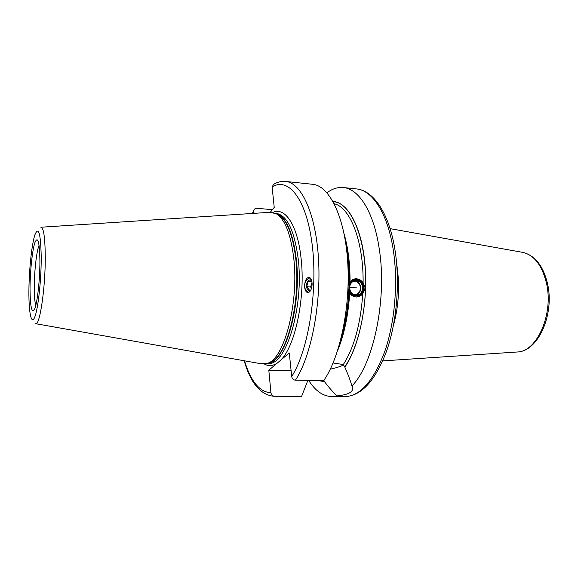 <?xml version="1.0" encoding="UTF-8"?>
<svg xmlns="http://www.w3.org/2000/svg" width="578" height="578" viewBox="0 0 578 578"><rect width="100%" height="100%" fill="white"/><g stroke="black" fill="none" stroke-linecap="round" stroke-linejoin="round"><path stroke-width="0.87" d="M355.672 295.141C358.757 294.209 360.455 291.962 360.766 288.415C360.52 284.051 358.454 281.515 354.574 280.814M362.666 288.27C362.327 283.531 360.029 280.98 355.773 280.626C352.132 281.146 350.087 283.444 349.647 287.519C349.972 292.208 352.226 294.758 356.416 295.17C360.13 294.701 362.211 292.403 362.666 288.27M348.137 290.293L347.949 289.549M363.157 288.278C363.208 298.067 348.859 297.316 349.48 287.483C349.48 277.628 363.808 278.538 363.157 288.278M349.177 285.12C351.46 276.125 364.516 279.058 363.822 288.321C363.945 297.634 350.73 299.043 349.025 289.802M347.956 289.412L348.758 292.02M356.677 297.005C361.134 296.247 363.62 293.371 364.133 288.379C363.707 282.432 360.824 279.239 355.477 278.806L355.289 278.82M349.199 283.877L350.058 282.013C351.518 280.027 353.425 278.943 355.781 278.777C358.801 278.748 361.243 280.092 363.114 282.808L365.469 288.278L362.774 293.703C361.142 295.784 359.075 296.882 356.59 297.005C353.664 296.969 351.373 295.625 349.712 292.981L348.975 290.951M341.266 337.697C345.528 323.109 348.064 307.156 348.859 289.838L349.018 284.932C349.264 271.414 348.361 258.814 346.294 247.117M349.047 282.967L348.101 285.395M307.893 380.36L301.608 396.392L273.697 396.255L301.608 396.392M333.094 362.977L343.303 364.559L344.828 367.138C359.213 346.699 368.193 303.443 365.101 265.656C362.074 227.804 348.035 202.177 332.971 201.411M317.589 380.49L324.446 381.639L323.911 380.31M330.313 369.132C335.796 368.013 340.29 366.596 343.802 364.877M344.828 367.138C348.303 375.006 350.658 381.299 351.894 386.01L352.298 386.624C354.112 391.631 348.975 394.731 336.88 395.916C333.6 392.838 329.453 388.076 324.446 381.639M264.449 364.046C268.604 366.416 272.924 366.047 277.433 362.941L268.813 370.216L291.095 370.614M277.433 362.941L280.135 360.665C295.083 347.479 305.849 296.745 300.972 257.492C297.417 224.661 284.817 206.628 272.867 212.429M291.709 376.531C308.219 350.882 317.936 291.782 312.293 245.607C306.781 199.273 288.53 176.702 272.115 186.925L273.64 184.324C277.527 182.012 281.522 181.051 285.619 181.441C301.34 182.691 315.891 213.607 318.536 259.363C321.252 305.032 310.921 356.72 295.437 380.194C293.393 379.963 292.15 378.742 291.709 376.531L289.275 352.941L280.135 360.665M274.478 396.233C272.52 396.024 271.342 394.868 270.938 392.758L268.813 370.216M272.382 209.698L256.516 208.239L254.269 209.149L253.8 210.927L254.031 213.34M351.894 386.01C373.41 364.523 387.282 299.166 379.276 249.125C373.973 212.14 358.916 188.724 343.332 187.539C337.841 187.026 332.48 188.71 327.249 192.582L327.17 192.994M272.115 186.925L274.232 207.386L270.338 212.249M285.619 181.441L312.554 184.288C329.207 185.646 344.705 216.273 347.674 261.415C350.723 306.477 340.009 357.414 323.731 380.57L295.437 380.194M312.113 284.629C312.106 280.605 311.116 278.177 309.151 277.361C306.636 277.476 305.112 280.135 304.584 285.33C304.592 289.434 305.603 291.861 307.626 292.627C310.09 292.432 311.585 289.773 312.113 284.629M41.197 227.212L269.507 212.336L275.995 213.6C284.737 218.867 290.633 233.534 293.675 257.607C299.173 302.106 284.376 358.526 267.693 363.23L261.104 363.764L35.843 323.716M393.38 325.732C398.668 306.427 399.897 286.753 397.079 266.711L396.761 264.775M308.681 380.375C315.256 390.836 322.936 396.241 331.729 396.58L336.88 395.916M310.126 277.852C306.802 278.892 304.953 281.378 304.584 285.33C304.62 288.769 305.979 291.16 308.659 292.504M311.383 279.759C306.044 279.355 304.396 289.137 309.541 290.669L310.415 290.879M310.762 290.279L309.707 290.481L306.694 286.587L308.175 281.457L311.672 280.612M308.175 281.457L311.961 281.956M312.026 282.411L310.61 287.064L311.593 288.126M306.694 286.587L310.61 287.064M354.704 294.961L357.146 294.195C359.191 292.764 360.282 290.792 360.412 288.278C360.369 285.359 359.09 283.162 356.59 281.703L353.642 281.139M348.404 297.46L347.479 297.504L348.404 297.468M349.061 281.356L348.166 282.476M349.061 281.623L348.158 282.649M349.061 279.42L348.202 279.557M347.523 296.933L348.426 297.193M347.79 292.67L348.65 293.956M348.65 293.87L347.92 292.901M348.592 294.845L347.725 293.855M349.061 280.684L348.18 281.508M348.541 295.553L347.667 294.773M349.061 280.193L348.187 280.821M348.505 296.124L347.616 295.502M349.061 279.839L348.194 280.308M348.469 296.579L347.58 296.095M349.061 279.6L348.194 279.947M348.447 296.933L347.544 296.565M349.061 279.463L348.202 279.694M349.054 282.31L348.324 282.432M349.054 282.729L348.151 283.343M347.819 292.714L348.679 293.451M340.196 341.887C345.42 325.515 348.397 307.33 349.119 287.331C349.582 271.219 348.44 256.386 345.687 242.832M344.12 233.917C348.115 247.781 350.095 263.814 350.058 282.013M349.712 292.981C348.31 315.147 344.286 334.344 337.646 350.571M363.114 282.808C363.555 240.91 350.058 207.213 334.236 203.767M343.303 364.559C354.133 347.602 360.629 323.976 362.774 293.703M318.492 380.505L324.41 381.321M344.784 366.813C356.192 350.593 364.602 319.685 365.469 288.278C367.268 240.593 351.186 201.939 333.159 201.744M253.8 210.927L252.687 213.434M244.508 360.817C250.852 381.502 259.659 392.151 270.938 392.758M267.065 363.468L267.852 363.483C285.705 366.763 304.303 306.911 298.118 258.229C294.274 230.116 286.963 215.161 276.183 213.361L275.395 213.289M275.598 213.39C285.749 216.331 292.605 231.236 296.182 258.099C302.135 305.408 284.773 364.191 267.274 363.389L269.839 362.652C286.464 357.963 301.174 302.099 295.69 258.026C292.649 234.184 286.775 219.647 278.069 214.409L275.995 213.6M35.489 323.658C39.622 327.119 45.539 287.786 45.257 255.989C45.019 236.857 43.552 227.277 40.843 227.233M28.9 291.767C28.784 312.958 31.385 325.53 34.745 317.084C38.105 308.984 41.291 280.171 41.226 257.34C40.713 233.274 38.596 225.788 34.875 234.87C31.645 244.747 28.972 270.685 28.9 291.767M39.918 260.981C39.535 241.705 37.845 235.607 34.861 242.695C32.26 250.505 30.07 271.559 30.027 288.632C30.215 307.388 31.79 314.092 34.759 308.746C37.447 302.084 39.961 279.174 39.918 260.981M39.094 245.296C36.559 250.931 34.275 271.349 34.297 287.454C34.304 296.037 34.788 302.056 35.757 305.516M516.587 352.038L517.52 351.98C537.078 351.67 553.825 313.825 546.448 283.061C542.085 265.454 534.282 255.238 523.047 252.427L522.122 252.261M356.416 188.919C373.937 190.451 389.615 214.431 395.135 250.917C400.106 283.01 396.725 322.293 386.581 351.106C375.375 380.685 361.481 395.872 344.885 396.653C360.253 396.147 373.561 381.054 384.804 351.373C394.875 322.329 398.264 282.534 393.307 250.209C387.824 213.47 372.384 190.148 356.416 188.919L343.332 187.539M356.503 287.873L349.639 287.671M355.239 280.677L355.773 280.626M346.764 305.552L347.624 305.596M390.078 228.642L523.047 252.427C535.04 255.527 543.183 265.873 547.482 283.48C554.736 313.847 538.458 351.272 517.52 351.98L382.737 360.896M331.729 396.58L344.885 396.653M253.858 210.045L252.362 213.448M244.191 360.759C250.563 382.961 260.396 394.796 273.697 396.255"/></g></svg>
